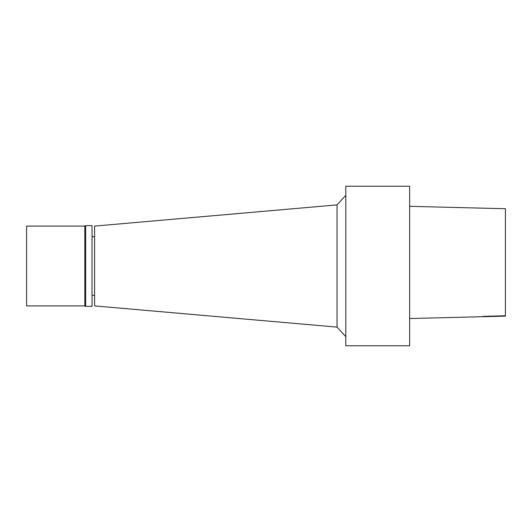 <?xml version="1.0" encoding="UTF-8"?>
<svg xmlns="http://www.w3.org/2000/svg" width="532" height="532" viewBox="0 0 532 532"><rect width="100%" height="100%" fill="white"/><g stroke="black" fill="none" stroke-linecap="round" stroke-linejoin="round"><path stroke-width="0.8" d="M505.4 208.73L409.64 206.33L505.4 208.73L505.4 316.141L409.64 318.522M345.8 345.767L345.8 186.233L409.64 186.233L409.64 345.767L345.8 345.767M337.035 204.887L94.59 226.1L94.59 305.9L337.035 327.113L337.035 204.887L345.8 195.35M337.035 327.113L345.8 336.65M92.036 295.366L94.59 295.366M92.036 306.379L92.036 225.621L85.652 225.621L85.652 306.379L92.036 306.379M84.821 226.1L26.6 226.1L26.6 305.9L84.821 305.9L84.821 226.1L85.652 225.621M84.821 305.9L85.652 306.379M505.4 315.742L483.149 316.38L505.4 315.795M92.036 236.634L94.59 236.634"/></g></svg>
